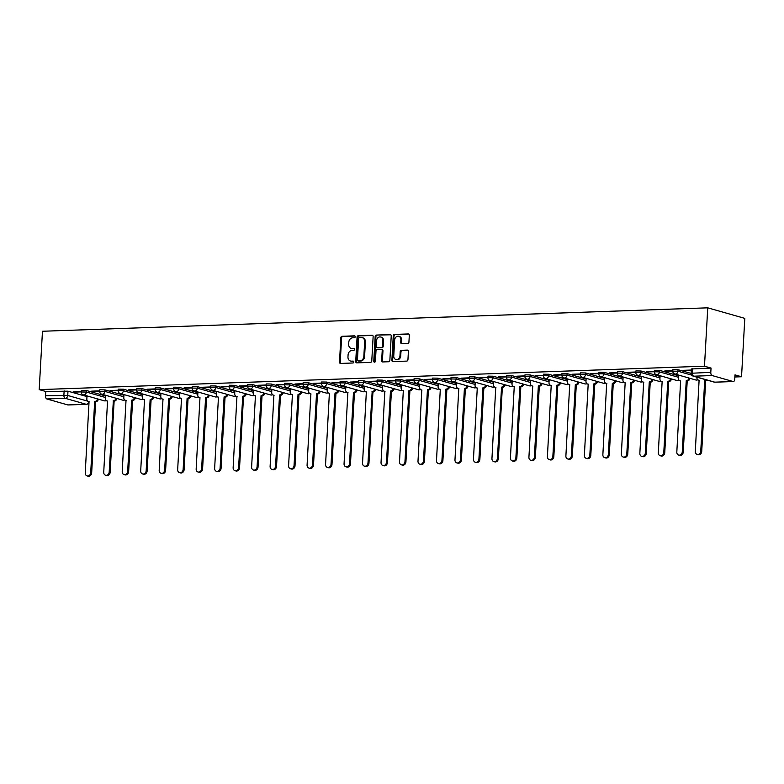 <?xml version="1.0" encoding="UTF-8"?>
<svg xmlns="http://www.w3.org/2000/svg" width="784" height="784" viewBox="0 0 784 784"><rect width="100%" height="100%" fill="white"/><g stroke="black" fill="none" stroke-linecap="round" stroke-linejoin="round"><path stroke-width="1.18" d="M355.221 336.767A0.96 0.804 -74.1 0 0 354.456 335.846L342.098 336.277A1.372 1.147 -74.1 0 0 340.854 337.679L339.492 362.11A1.372 1.147 -74.1 0 0 340.579 363.433L352.937 362.992A0.96 0.804 -74.1 0 0 353.045 361.091L351.448 361.15A4.4 3.675 -74.1 0 1 350.487 361.032A4.4 3.675 -74.1 0 1 347.969 356.936L348.076 354.897A4.4 3.675 -74.1 0 1 352.045 350.428L353.643 350.37A0.96 0.804 -74.1 0 0 353.751 348.468L352.153 348.527A4.4 3.675 -74.1 0 1 351.193 348.41A4.4 3.675 -74.1 0 1 348.674 344.313L348.782 342.275A4.4 3.675 -74.1 0 1 352.751 337.796L354.348 337.747A0.96 0.804 -74.1 0 0 355.221 336.767M407.69 343.519A1.372 1.147 -74.1 0 0 408.925 342.118L409.317 335.268A1.372 1.147 -74.1 0 0 408.229 333.945L394.499 334.435A1.372 1.147 -74.1 0 0 393.264 335.826L391.892 360.268A1.372 1.147 -74.1 0 0 392.98 361.591L406.71 361.101A1.372 1.147 -74.1 0 0 407.945 359.709L408.405 351.418A1.372 1.147 -74.1 0 0 407.317 350.105L401.447 350.311A1.372 1.147 -74.1 0 0 400.212 351.712L399.977 355.818A3.675 3.067 -74.1 0 1 395.861 359.464A3.675 3.067 -74.1 0 1 393.754 356.034L394.656 339.952A3.675 3.067 -74.1 0 1 398.772 336.307A3.675 3.067 -74.1 0 1 400.879 339.727L400.732 342.412A1.372 1.147 -74.1 0 0 401.82 343.725L407.69 343.519M707.746 307.828L704.483 366.197L39.2 389.619L42.463 331.25L707.746 307.828L744.8 318.382L741.537 376.751L734.863 376.986M373.135 336.542A1.372 1.147 -74.1 0 0 372.047 335.219L358.327 335.709A1.372 1.147 -74.1 0 0 357.083 337.1L355.72 361.542A1.372 1.147 -74.1 0 0 356.808 362.865L370.528 362.375A1.372 1.147 -74.1 0 0 371.773 360.973L373.135 336.542M376.408 335.072L390.138 334.582A1.372 1.147 -74.1 0 1 391.226 335.905L389.854 360.346A1.372 1.147 -74.1 0 1 388.619 361.738L382.749 361.943A1.372 1.147 -74.1 0 1 381.661 360.63L382.21 350.722A1.372 1.147 -74.1 0 0 381.122 349.399L377.231 349.537A1.372 1.147 -74.1 0 0 375.987 350.938L375.409 361.257A0.96 0.804 -74.1 0 1 373.782 361.316L375.173 336.463A1.372 1.147 -74.1 0 1 376.408 335.072L390.785 334.797M98.274 399.399L99.186 399.36M116.767 398.742L117.669 398.713M135.25 398.096L136.151 398.066M153.733 397.439L154.644 397.41M172.225 396.792L173.127 396.763M190.708 396.145L191.619 396.106M209.191 395.489L210.102 395.459M227.683 394.842L228.585 394.813M246.166 394.185L247.078 394.156M264.659 393.539L265.56 393.509M283.142 392.892L284.043 392.853M301.624 392.235L302.536 392.206M320.117 391.588L321.019 391.549M338.6 390.932L339.511 390.902M357.092 390.285L357.994 390.256M375.575 389.638L376.477 389.599M394.058 388.982L394.969 388.952M412.551 388.335L413.452 388.296M431.033 387.678L431.945 387.649M449.516 387.031L450.428 387.002M468.009 386.375L468.91 386.345M486.492 385.728L487.403 385.699M504.984 385.081L505.886 385.042M523.467 384.425L524.369 384.395M541.95 383.778L542.861 383.748M560.442 383.121L561.344 383.092M578.925 382.474L579.837 382.445M597.418 381.828L598.319 381.788M615.901 381.171L616.802 381.142M634.383 380.524L635.295 380.495M652.876 379.868L653.778 379.838M671.359 379.221L672.27 379.191M689.842 378.574L690.753 378.535M704.483 366.197L711.039 368.068L710.804 372.351A2.803 1.49 88 0 0 712.127 375.546L733.099 381.514A2.803 1.49 88 0 0 733.354 381.543A2.803 1.49 88 0 0 734.735 379.172L734.98 374.879L741.537 376.751M39.2 389.619L45.756 391.49L67.983 391.177L86.965 396.586M46.844 398.958L67.816 404.936L86.191 404.289L65.219 398.311L46.844 398.958A2.803 1.49 -92 0 1 45.521 395.773L67.738 395.469L87.612 401.124M45.756 391.49L45.521 395.773M68.326 404.916A2.803 1.49 -92 0 1 68.071 404.965A2.803 1.49 -92 0 1 67.816 404.936M99.725 390.863L91.659 391.147M105.997 395.391L105.35 395.41L105.321 398.331A2.803 2.342 -74.1 0 0 107.535 401.016L103.733 472.252A3.224 2.685 -74.1 0 0 105.575 475.251A3.224 2.685 -74.1 0 0 109.182 472.056L113.347 400.81A2.803 2.342 -74.1 0 0 115.846 398.194M118.217 390.216L110.142 390.501M124.48 394.734L123.97 394.803M136.7 389.57L128.635 389.854M142.972 394.087L142.453 394.146M155.183 388.913L147.118 389.197M161.455 393.441L160.945 393.499M173.676 388.266L165.6 388.55M179.938 392.784L179.428 392.843M192.158 387.61L184.093 387.894M198.43 392.137L197.911 392.196M210.651 386.963L202.576 387.247M216.913 391.481L216.404 391.549M229.134 386.316L221.068 386.6M235.406 390.834L234.759 390.853L234.73 393.784A2.803 2.342 -74.1 0 0 236.944 396.459L233.132 467.695A3.224 2.685 -74.1 0 0 234.984 470.694A3.224 2.685 -74.1 0 0 238.591 467.499L242.746 396.263A2.803 2.342 -74.1 0 0 245.255 393.637M247.617 385.659L239.551 385.944M253.889 390.187L253.369 390.246M266.109 385.013L258.034 385.297M272.371 389.53L271.862 389.589M284.592 384.356L276.527 384.64M290.864 388.884L290.345 388.942M303.085 383.709L295.009 383.993M309.347 388.227L308.837 388.286M321.567 383.053L313.492 383.337M327.839 387.58L327.32 387.639M340.05 382.406L331.985 382.69M346.322 386.924L345.803 386.992M358.543 381.759L350.468 382.043M364.805 386.277L364.158 386.296L364.129 389.227A2.803 2.342 -74.1 0 0 366.344 391.912L362.541 463.138A3.224 2.685 -74.1 0 0 364.384 466.137A3.224 2.685 -74.1 0 0 367.99 462.942L372.155 391.706A2.803 2.342 -74.1 0 0 374.654 389.08M377.026 381.102L368.96 381.387M383.298 385.63L382.778 385.689M395.508 380.456L387.443 380.74M401.78 384.973L401.271 385.032M414.001 379.799L405.926 380.083M420.263 384.327L419.754 384.385M432.484 379.152L424.418 379.436M438.756 383.67L438.236 383.739M450.976 378.505L442.901 378.79M457.239 383.023L456.729 383.082M469.459 377.849L461.394 378.133M475.731 382.376L475.212 382.435M487.942 377.202L479.877 377.486M494.214 381.72L493.567 381.749L493.538 384.67A2.803 2.342 -74.1 0 0 495.753 387.355L491.95 458.581A3.224 2.685 -74.1 0 0 493.793 461.58A3.224 2.685 -74.1 0 0 497.399 458.385L501.564 387.149A2.803 2.342 -74.1 0 0 504.063 384.523M506.435 376.545L498.359 376.83M512.697 381.073L512.187 381.132M524.917 375.899L516.852 376.183M531.189 380.416L530.67 380.485M543.41 375.252L535.335 375.536M549.672 379.77L549.163 379.828M561.893 374.595L553.827 374.879M568.165 379.123L567.645 379.182M580.376 373.948L572.31 374.233M586.648 378.466L586.128 378.525M598.868 373.292L590.793 373.576M605.13 377.819L604.621 377.878M617.351 372.645L609.286 372.929M623.623 377.163L623.104 377.231M635.844 371.998L627.768 372.282M642.106 376.516L641.596 376.575M654.326 371.342L646.251 371.626M660.589 375.869L660.079 375.928M672.809 370.695L664.744 370.979M679.081 375.213L678.562 375.271M691.302 370.038L683.227 370.322M678.033 369.705L677.954 371.224L672.79 371.155L672.868 369.627L678.033 369.705L691.116 373.429M659.55 370.352L659.462 371.871L654.297 371.802L654.385 370.283L659.55 370.352L678.542 375.761M641.067 371.008L640.979 372.527L635.814 372.449L635.902 370.93L641.067 371.008L660.05 376.408M622.574 371.655L622.496 373.174L617.331 373.106L617.41 371.577L622.574 371.655L641.567 377.065M604.092 372.302L604.003 373.831L598.839 373.752L598.927 372.233L604.092 372.302L623.074 377.712M585.609 372.959L585.521 374.478L580.356 374.409L580.434 372.88L585.609 372.959L604.591 378.358M567.116 373.605L567.028 375.124L561.863 375.056L561.952 373.537L567.116 373.605L586.109 379.015M548.633 374.262L548.545 375.781L543.381 375.703L543.469 374.184L548.633 374.262L567.616 379.662M530.141 374.909L530.062 376.428L524.898 376.359L524.976 374.84L530.141 374.909L549.133 380.318M511.658 375.556L511.57 377.084L506.405 377.006L506.493 375.487L511.658 375.556L530.65 380.965M493.175 376.212L493.087 377.731L487.922 377.663L488.001 376.134L493.175 376.212L512.158 381.622M474.683 376.859L474.594 378.378L469.43 378.309L469.518 376.79L474.683 376.859L493.675 382.269M456.2 377.516L456.112 379.035L450.947 378.956L451.035 377.437L456.2 377.516L475.182 382.915M437.707 378.162L437.629 379.681L432.464 379.613L432.543 378.094L437.707 378.162L456.7 383.572M419.224 378.809L419.136 380.338L413.972 380.26L414.06 378.741L419.224 378.809L438.217 384.219M400.742 379.466L400.653 380.985L395.489 380.916L395.577 379.387L400.742 379.466L419.724 384.875M382.249 380.113L382.171 381.632L376.996 381.563L377.084 380.044L382.249 380.113L401.241 385.522M363.766 380.769L363.678 382.288L358.513 382.21L358.602 380.691L363.766 380.769L382.749 386.169M345.274 381.416L345.195 382.935L340.031 382.866L340.109 381.347L345.274 381.416L364.266 386.826M326.791 382.063L326.703 383.592L321.538 383.513L321.626 381.994L326.791 382.063L345.783 387.472M308.308 382.719L308.22 384.238L303.055 384.17L303.143 382.641L308.308 382.719L327.291 388.129M289.815 383.366L289.737 384.895L284.572 384.817L284.651 383.298L289.815 383.366L308.808 388.776M271.333 384.023L271.244 385.542L266.08 385.463L266.168 383.944L271.333 384.023L290.315 389.423M252.85 384.67L252.762 386.189L247.597 386.12L247.675 384.601L252.85 384.67L271.832 390.079M234.357 385.316L234.269 386.845L229.104 386.767L229.193 385.248L234.357 385.316L253.35 390.726M215.874 385.973L215.786 387.492L210.622 387.423L210.71 385.895L215.874 385.973L234.857 391.383M197.382 386.62L197.303 388.149L192.139 388.07L192.217 386.551L197.382 386.62L216.374 392.029M178.899 387.276L178.811 388.795L173.646 388.727L173.734 387.198L178.899 387.276L197.891 392.676M160.416 387.923L160.328 389.442L155.163 389.374L155.252 387.855L160.416 387.923L179.399 393.333M141.924 388.58L141.845 390.099L136.671 390.02L136.759 388.501L141.924 388.58L160.916 393.98M123.441 389.227L123.353 390.746L118.188 390.677L118.276 389.148L123.441 389.227L142.423 394.636M104.948 389.873L104.87 391.402L99.705 391.324L99.784 389.805L104.948 389.873L123.941 395.283M86.465 390.53L86.377 392.049L81.213 391.98L81.301 390.452L86.465 390.53L105.458 395.93M81.242 391.52L73.167 391.804M87.504 396.038L86.995 396.096M73.147 392.157L81.222 391.873M711.039 368.068L691.361 368.98L691.116 373.262L710.804 372.351M91.64 391.51L99.705 391.226M110.123 390.853L118.198 390.569M128.615 390.207L136.681 389.922M147.098 389.56L155.163 389.276M165.581 388.903L173.656 388.619M184.073 388.256L192.139 387.972M202.556 387.6L210.631 387.316M221.049 386.953L229.114 386.669M239.532 386.296L247.597 386.012M258.014 385.65L266.09 385.365M276.507 385.003L284.572 384.719M294.99 384.346L303.065 384.062M313.473 383.699L321.548 383.415M331.965 383.043L340.031 382.759M350.448 382.396L358.523 382.112M368.941 381.749L377.006 381.465M387.423 381.093L395.489 380.808M405.906 380.446L413.981 380.162M424.399 379.789L432.464 379.505M442.882 379.142L450.957 378.858M461.374 378.496L469.44 378.211M479.857 377.839L487.922 377.555M498.34 377.192L506.415 376.908M516.832 376.536L524.898 376.251M535.315 375.889L543.39 375.605M553.798 375.242L561.873 374.958M572.291 374.585L580.356 374.301M590.773 373.939L598.849 373.654M609.266 373.282L617.331 372.998M627.749 372.635L635.814 372.351M646.232 371.988L654.307 371.704M664.724 371.332L672.79 371.048M683.207 370.685L691.282 370.401M351.193 348.41L351.928 348.615A4.4 3.675 -74.1 0 0 352.888 348.733L352.153 348.527M354.28 348.684L352.888 348.733M350.487 361.032L351.222 361.248A4.4 3.675 -74.1 0 0 352.183 361.365L351.448 361.15M353.574 361.316L352.183 361.365M354.985 336.062L342.843 336.483A1.372 1.147 -74.1 0 0 341.599 337.884L340.236 362.326A1.372 1.147 -74.1 0 0 340.677 363.423M372.694 335.434L359.062 335.915A1.372 1.147 -74.1 0 0 357.827 337.316L356.455 361.757A1.372 1.147 -74.1 0 0 356.906 362.855M359.493 337.561A0.96 0.804 -74.1 0 0 358.631 338.541L357.435 359.993A0.96 0.804 -74.1 0 0 358.19 360.914L359.876 360.856A4.4 3.675 -74.1 0 0 363.845 356.377L364.668 341.716A4.4 3.675 -74.1 0 0 362.149 337.62A4.4 3.675 -74.1 0 0 361.189 337.502L359.493 337.561M358.533 361.012A0.96 0.804 -74.1 0 0 358.935 361.12L358.19 360.914M362.149 337.62L362.884 337.826A4.4 3.675 -74.1 0 1 365.403 341.922L364.589 356.593A4.4 3.675 -74.1 0 1 360.62 361.061L358.935 361.12M381.426 349.439L382.171 349.644A1.372 1.147 -74.1 0 1 382.955 350.928L382.396 360.836A1.372 1.147 -74.1 0 0 382.847 361.943M377.153 335.278A1.372 1.147 -74.1 0 0 375.918 336.679L374.527 361.522A0.96 0.804 -74.1 0 0 374.742 362.198M382.788 340.432A3.675 3.067 -74.1 0 0 380.681 337.012A3.675 3.067 -74.1 0 0 376.565 340.648L376.251 346.322A1.372 1.147 -74.1 0 0 377.339 347.635L381.23 347.498A1.372 1.147 -74.1 0 0 382.474 346.107L382.788 340.432L383.533 340.648A3.675 3.067 -74.1 0 0 381.426 337.218L380.681 337.012M377.496 347.684A1.372 1.147 -74.1 0 0 378.074 347.851L377.339 347.635M383.533 340.648L383.209 346.312A1.372 1.147 -74.1 0 1 381.975 347.714L378.074 347.851M398.772 336.307L399.517 336.512A3.675 3.067 -74.1 0 1 401.624 339.942L401.467 342.618A1.372 1.147 -74.1 0 0 401.918 343.725M395.861 359.464L396.606 359.67A3.675 3.067 -74.1 0 0 400.722 356.034L399.977 355.818M407.964 350.321L402.192 350.526A1.372 1.147 -74.1 0 0 400.947 351.918L400.722 356.034M408.866 334.16L395.244 334.641A1.372 1.147 -74.1 0 0 393.999 336.042L392.637 360.483A1.372 1.147 -74.1 0 0 393.078 361.581M98.323 399.115A2.803 2.342 105.9 0 1 95.815 401.741L94.854 401.467A2.803 2.342 -74.1 0 0 97.363 398.84M86.995 396.057L86.838 398.987A2.803 2.342 -74.1 0 0 89.053 401.673L85.24 472.899A3.224 2.685 -74.1 0 0 87.083 475.898A3.224 2.685 -74.1 0 0 90.699 472.703L94.678 401.467M95.638 401.741L91.659 472.977A3.224 2.685 105.9 0 1 88.053 476.172L87.083 475.898M116.806 398.468A2.803 2.342 105.9 0 1 114.307 401.085L113.161 400.82M114.131 401.094L110.142 472.331A3.224 2.685 105.9 0 1 106.536 475.525L105.575 475.251M135.299 397.821A2.803 2.342 105.9 0 1 132.79 400.438L131.83 400.163A2.803 2.342 -74.1 0 0 134.329 397.547M123.97 394.754L123.803 397.684A2.803 2.342 -74.1 0 0 126.018 400.369L122.216 471.596A3.224 2.685 -74.1 0 0 124.058 474.594A3.224 2.685 -74.1 0 0 127.665 471.409L131.653 400.173M132.614 400.448L128.635 471.684A3.224 2.685 105.9 0 1 125.028 474.869L124.058 474.594M153.782 397.165A2.803 2.342 105.9 0 1 151.283 399.791L150.312 399.517A2.803 2.342 -74.1 0 0 152.821 396.89M142.453 394.107L142.296 397.037A2.803 2.342 -74.1 0 0 144.511 399.713L140.699 470.949A3.224 2.685 -74.1 0 0 142.551 473.948A3.224 2.685 -74.1 0 0 146.157 470.753L150.136 399.517M151.096 399.791L147.118 471.027A3.224 2.685 105.9 0 1 143.511 474.222L142.551 473.948M172.264 396.518A2.803 2.342 105.9 0 1 169.765 399.134L168.805 398.86A2.803 2.342 -74.1 0 0 171.304 396.243M160.945 393.45L160.779 396.381A2.803 2.342 -74.1 0 0 162.994 399.066L159.191 470.292A3.224 2.685 -74.1 0 0 161.034 473.291A3.224 2.685 -74.1 0 0 164.64 470.106L168.629 398.87M169.589 399.144L165.6 470.38A3.224 2.685 105.9 0 1 161.994 473.565L161.034 473.291M190.757 395.861A2.803 2.342 105.9 0 1 188.248 398.488L187.288 398.213A2.803 2.342 -74.1 0 0 189.797 395.587M179.428 392.804L179.262 395.734A2.803 2.342 -74.1 0 0 181.486 398.419L177.674 469.645A3.224 2.685 -74.1 0 0 179.516 472.644A3.224 2.685 -74.1 0 0 183.133 469.449L187.111 398.213M188.072 398.488L184.093 469.724A3.224 2.685 105.9 0 1 180.487 472.919L179.516 472.644M209.24 395.214A2.803 2.342 105.9 0 1 206.741 397.831L205.771 397.557A2.803 2.342 -74.1 0 0 208.279 394.94M197.921 392.157L197.754 395.077A2.803 2.342 -74.1 0 0 199.969 397.762L196.167 468.989A3.224 2.685 -74.1 0 0 198.009 471.997A3.224 2.685 -74.1 0 0 201.615 468.803L205.594 397.566M206.564 397.841L202.576 469.077A3.224 2.685 105.9 0 1 198.969 472.272L198.009 471.997M227.732 394.568A2.803 2.342 105.9 0 1 225.224 397.184L224.263 396.91A2.803 2.342 -74.1 0 0 226.762 394.293M216.404 391.5L216.237 394.43A2.803 2.342 -74.1 0 0 218.452 397.116L214.649 468.342A3.224 2.685 -74.1 0 0 216.492 471.341A3.224 2.685 -74.1 0 0 220.098 468.156L224.087 396.92M225.047 397.194L221.068 468.43A3.224 2.685 105.9 0 1 217.462 471.615L216.492 471.341M246.215 393.911A2.803 2.342 105.9 0 1 243.716 396.537L242.57 396.263M243.53 396.537L239.551 467.774A3.224 2.685 105.9 0 1 235.945 470.968L234.984 470.694M264.698 393.264A2.803 2.342 105.9 0 1 262.199 395.881L261.239 395.606A2.803 2.342 -74.1 0 0 263.738 392.99M253.379 390.197L253.212 393.127A2.803 2.342 -74.1 0 0 255.427 395.812L251.625 467.039A3.224 2.685 -74.1 0 0 253.467 470.037A3.224 2.685 -74.1 0 0 257.074 466.852L261.052 395.616M262.023 395.891L258.034 467.127A3.224 2.685 105.9 0 1 254.428 470.312L253.467 470.037M283.191 392.608A2.803 2.342 105.9 0 1 280.682 395.234L279.721 394.96A2.803 2.342 -74.1 0 0 282.22 392.333M271.862 389.55L271.695 392.48A2.803 2.342 -74.1 0 0 273.91 395.165L270.108 466.392A3.224 2.685 -74.1 0 0 271.95 469.391A3.224 2.685 -74.1 0 0 275.556 466.196L279.545 394.96M280.505 395.234L276.527 466.47A3.224 2.685 105.9 0 1 272.92 469.665L271.95 469.391M301.673 391.961A2.803 2.342 105.9 0 1 299.174 394.577L298.204 394.303A2.803 2.342 -74.1 0 0 300.713 391.686M290.345 388.903L290.188 391.824A2.803 2.342 -74.1 0 0 292.403 394.509L288.6 465.735A3.224 2.685 -74.1 0 0 290.443 468.744A3.224 2.685 -74.1 0 0 294.049 465.549L298.028 394.313M298.998 394.587L295.009 465.823A3.224 2.685 105.9 0 1 291.403 469.018L290.443 468.744M320.166 391.314A2.803 2.342 105.9 0 1 317.657 393.931L316.697 393.656A2.803 2.342 -74.1 0 0 319.196 391.04M308.837 388.247L308.671 391.177A2.803 2.342 -74.1 0 0 310.885 393.862L307.083 465.088A3.224 2.685 -74.1 0 0 308.925 468.087A3.224 2.685 -74.1 0 0 312.532 464.892L316.52 393.666M317.481 393.94L313.502 465.167A3.224 2.685 105.9 0 1 309.886 468.362L308.925 468.087M338.649 390.657A2.803 2.342 105.9 0 1 336.14 393.274L335.18 393A2.803 2.342 -74.1 0 0 337.688 390.383M327.32 387.6L327.163 390.53A2.803 2.342 -74.1 0 0 329.378 393.205L325.566 464.442A3.224 2.685 -74.1 0 0 327.418 467.44A3.224 2.685 -74.1 0 0 331.024 464.246L335.003 393.009M335.964 393.284L331.985 464.52A3.224 2.685 105.9 0 1 328.378 467.715L327.418 467.44M357.132 390.011A2.803 2.342 105.9 0 1 354.633 392.627L353.672 392.353A2.803 2.342 -74.1 0 0 356.171 389.736M345.813 386.943L345.646 389.873A2.803 2.342 -74.1 0 0 347.861 392.559L344.058 463.785A3.224 2.685 -74.1 0 0 345.901 466.784A3.224 2.685 -74.1 0 0 349.507 463.599L353.486 392.363M354.456 392.637L350.468 463.873A3.224 2.685 105.9 0 1 346.861 467.058L345.901 466.784M375.624 389.354A2.803 2.342 105.9 0 1 373.115 391.98L371.979 391.706M372.939 391.98L368.96 463.217A3.224 2.685 105.9 0 1 365.354 466.411L364.384 466.137M394.107 388.707A2.803 2.342 105.9 0 1 391.608 391.324L390.638 391.049A2.803 2.342 -74.1 0 0 393.147 388.433M382.778 385.65L382.621 388.57A2.803 2.342 -74.1 0 0 384.836 391.255L381.034 462.482A3.224 2.685 -74.1 0 0 382.876 465.49A3.224 2.685 -74.1 0 0 386.483 462.295L390.461 391.059M391.422 391.334L387.443 462.57A3.224 2.685 105.9 0 1 383.837 465.765L382.876 465.49M412.59 388.051A2.803 2.342 105.9 0 1 410.091 390.677L409.13 390.403A2.803 2.342 -74.1 0 0 411.629 387.776M401.271 384.993L401.104 387.923A2.803 2.342 -74.1 0 0 403.319 390.608L399.517 461.835A3.224 2.685 -74.1 0 0 401.359 464.834A3.224 2.685 -74.1 0 0 404.965 461.639L408.954 390.403M409.914 390.677L405.926 461.913A3.224 2.685 105.9 0 1 402.319 465.108L401.359 464.834M431.082 387.404A2.803 2.342 105.9 0 1 428.574 390.02L427.613 389.746A2.803 2.342 -74.1 0 0 430.122 387.129M419.754 384.346L419.587 387.276A2.803 2.342 -74.1 0 0 421.812 389.952L417.999 461.188A3.224 2.685 -74.1 0 0 419.842 464.187A3.224 2.685 -74.1 0 0 423.458 460.992L427.437 389.756M428.397 390.03L424.418 461.266A3.224 2.685 105.9 0 1 420.812 464.461L419.842 464.187M449.565 386.757A2.803 2.342 105.9 0 1 447.066 389.374L446.096 389.099A2.803 2.342 -74.1 0 0 448.605 386.483M438.246 383.69L438.08 386.62A2.803 2.342 -74.1 0 0 440.294 389.305L436.492 460.531A3.224 2.685 -74.1 0 0 438.334 463.53A3.224 2.685 -74.1 0 0 441.941 460.345L445.92 389.109M446.89 389.383L442.901 460.62A3.224 2.685 105.9 0 1 439.295 463.805L438.334 463.53M468.058 386.1A2.803 2.342 105.9 0 1 465.549 388.727L464.589 388.452A2.803 2.342 -74.1 0 0 467.088 385.826M456.729 383.043L456.562 385.973A2.803 2.342 -74.1 0 0 458.777 388.648L454.975 459.885A3.224 2.685 -74.1 0 0 456.817 462.883A3.224 2.685 -74.1 0 0 460.424 459.689L464.412 388.452M465.373 388.727L461.394 459.963A3.224 2.685 105.9 0 1 457.787 463.158L456.817 462.883M486.541 385.454A2.803 2.342 105.9 0 1 484.042 388.07L483.071 387.796A2.803 2.342 -74.1 0 0 485.58 385.179M475.212 382.386L475.055 385.316A2.803 2.342 -74.1 0 0 477.27 388.002L473.458 459.228A3.224 2.685 -74.1 0 0 475.31 462.237A3.224 2.685 -74.1 0 0 478.916 459.042L482.895 387.806M483.855 388.08L479.877 459.316A3.224 2.685 105.9 0 1 476.27 462.511L475.31 462.237M505.023 384.797A2.803 2.342 105.9 0 1 502.524 387.423L501.378 387.149M502.348 387.423L498.359 458.66A3.224 2.685 105.9 0 1 494.753 461.854L493.793 461.58M523.516 384.15A2.803 2.342 105.9 0 1 521.007 386.767L520.047 386.492A2.803 2.342 -74.1 0 0 522.546 383.876M512.187 381.093L512.021 384.013A2.803 2.342 -74.1 0 0 514.235 386.698L510.433 457.934A3.224 2.685 -74.1 0 0 512.275 460.933A3.224 2.685 -74.1 0 0 515.882 457.738L519.87 386.502M520.831 386.777L516.852 458.013A3.224 2.685 105.9 0 1 513.246 461.208L512.275 460.933M541.999 383.503A2.803 2.342 105.9 0 1 539.5 386.12L538.53 385.846A2.803 2.342 -74.1 0 0 541.038 383.229M530.68 380.436L530.513 383.366A2.803 2.342 -74.1 0 0 532.728 386.051L528.926 457.278A3.224 2.685 -74.1 0 0 530.768 460.277A3.224 2.685 -74.1 0 0 534.374 457.092L538.353 385.855M539.323 386.13L535.335 457.366A3.224 2.685 105.9 0 1 531.728 460.551L530.768 460.277M560.491 382.847A2.803 2.342 105.9 0 1 557.983 385.473L557.022 385.199A2.803 2.342 -74.1 0 0 559.521 382.572M549.163 379.789L548.996 382.719A2.803 2.342 -74.1 0 0 551.211 385.395L547.408 456.631A3.224 2.685 -74.1 0 0 549.251 459.63A3.224 2.685 -74.1 0 0 552.857 456.435L556.846 385.199M557.806 385.473L553.827 456.709A3.224 2.685 105.9 0 1 550.211 459.904L549.251 459.63M578.974 382.2A2.803 2.342 105.9 0 1 576.465 384.817L575.505 384.542A2.803 2.342 -74.1 0 0 578.014 381.926M567.645 379.133L567.489 382.063A2.803 2.342 -74.1 0 0 569.703 384.748L565.891 455.974A3.224 2.685 -74.1 0 0 567.743 458.983A3.224 2.685 -74.1 0 0 571.35 455.788L575.329 384.552M576.289 384.826L572.31 456.063A3.224 2.685 105.9 0 1 568.704 459.257L567.743 458.983M597.457 381.543A2.803 2.342 105.9 0 1 594.958 384.17L593.998 383.895A2.803 2.342 -74.1 0 0 596.497 381.269M586.138 378.486L585.971 381.416A2.803 2.342 -74.1 0 0 588.186 384.101L584.384 455.328A3.224 2.685 -74.1 0 0 586.226 458.326A3.224 2.685 -74.1 0 0 589.833 455.132L593.811 383.895M594.782 384.17L590.793 455.406A3.224 2.685 105.9 0 1 587.187 458.601L586.226 458.326M615.95 380.897A2.803 2.342 105.9 0 1 613.441 383.513L612.48 383.239A2.803 2.342 -74.1 0 0 614.979 380.622M604.621 377.839L604.454 380.759A2.803 2.342 -74.1 0 0 606.669 383.445L602.867 454.681A3.224 2.685 -74.1 0 0 604.709 457.68A3.224 2.685 -74.1 0 0 608.315 454.485L612.304 383.249M613.264 383.523L609.286 454.759A3.224 2.685 105.9 0 1 605.679 457.954L604.709 457.68M634.432 380.25A2.803 2.342 105.9 0 1 631.933 382.866L630.963 382.592A2.803 2.342 -74.1 0 0 633.472 379.975M623.104 377.182L622.947 380.113A2.803 2.342 -74.1 0 0 625.162 382.798L621.359 454.024A3.224 2.685 -74.1 0 0 623.202 457.023A3.224 2.685 -74.1 0 0 626.808 453.838L630.787 382.602M631.757 382.876L627.768 454.112A3.224 2.685 105.9 0 1 624.162 457.297L623.202 457.023M652.925 379.593A2.803 2.342 105.9 0 1 650.416 382.22L649.456 381.945A2.803 2.342 -74.1 0 0 651.955 379.319M641.596 376.536L641.43 379.466A2.803 2.342 -74.1 0 0 643.644 382.141L639.842 453.377A3.224 2.685 -74.1 0 0 641.684 456.376A3.224 2.685 -74.1 0 0 645.291 453.181L649.279 381.945M650.24 382.22L646.251 453.456A3.224 2.685 105.9 0 1 642.645 456.651L641.684 456.376M671.408 378.946A2.803 2.342 105.9 0 1 668.899 381.563L667.939 381.289A2.803 2.342 -74.1 0 0 670.447 378.672M660.079 375.879L659.922 378.809A2.803 2.342 -74.1 0 0 662.137 381.494L658.325 452.721A3.224 2.685 -74.1 0 0 660.167 455.72A3.224 2.685 -74.1 0 0 663.783 452.535L667.762 381.298M668.723 381.573L664.744 452.809A3.224 2.685 105.9 0 1 661.137 455.994L660.167 455.72M689.891 378.29A2.803 2.342 105.9 0 1 687.392 380.916L686.421 380.642A2.803 2.342 -74.1 0 0 688.93 378.015M678.572 375.232L678.405 378.162A2.803 2.342 -74.1 0 0 680.62 380.848L676.817 452.074A3.224 2.685 -74.1 0 0 678.66 455.073A3.224 2.685 -74.1 0 0 682.266 451.878L686.245 380.642M687.215 380.916L683.227 452.152A3.224 2.685 105.9 0 1 679.62 455.347L678.66 455.073M706.815 380.005A2.803 2.342 105.9 0 1 705.874 380.26L704.914 379.985A2.803 2.342 -74.1 0 0 705.855 379.73M696.907 377.182L696.888 377.506A2.803 2.342 -74.1 0 0 699.103 380.191L695.3 451.417A3.224 2.685 -74.1 0 0 697.143 454.426A3.224 2.685 -74.1 0 0 700.749 451.231L704.738 379.995M705.698 380.269L701.719 451.506A3.224 2.685 105.9 0 1 698.113 454.7L697.143 454.426M712.127 375.546L693.762 376.193L714.734 382.161L733.099 381.514M67.983 391.177L67.738 395.469A2.803 2.342 -74.1 0 1 65.219 398.311A2.803 1.49 -92 0 1 63.886 395.126L64.131 390.844M672.79 371.155A2.803 2.803 0 0 0 674.818 373.997A2.803 2.342 105.9 0 0 677.954 371.224L691.704 375.134M654.297 371.802A2.803 2.803 0 0 0 656.326 374.654A2.803 2.342 105.9 0 0 659.462 371.871L678.454 377.28M635.814 372.449A2.803 2.803 0 0 0 637.843 375.301A2.803 2.342 105.9 0 0 640.979 372.527L659.971 377.937M617.331 373.106A2.803 2.803 0 0 0 619.36 375.948A2.803 2.342 105.9 0 0 622.496 373.174L641.479 378.584M598.839 373.752A2.803 2.803 0 0 0 600.867 376.604A2.803 2.342 105.9 0 0 604.003 373.831L622.996 379.231M580.356 374.409A2.803 2.803 0 0 0 582.385 377.251A2.803 2.342 105.9 0 0 585.521 374.478L604.503 379.887M561.863 375.056A2.803 2.803 0 0 0 563.892 377.908A2.803 2.342 105.9 0 0 567.028 375.124L586.02 380.534M543.381 375.703A2.803 2.803 0 0 0 545.409 378.554A2.803 2.342 105.9 0 0 548.545 375.781L567.538 381.191M524.898 376.359A2.803 2.803 0 0 0 526.926 379.201A2.803 2.342 105.9 0 0 530.062 376.428L549.045 381.837M506.405 377.006A2.803 2.803 0 0 0 508.434 379.858A2.803 2.342 105.9 0 0 511.57 377.084L530.562 382.484M487.922 377.663A2.803 2.803 0 0 0 489.951 380.505A2.803 2.342 105.9 0 0 493.087 377.731L512.07 383.141M469.43 378.309A2.803 2.803 0 0 0 471.458 381.161A2.803 2.342 105.9 0 0 474.594 378.378L493.587 383.788M450.947 378.956A2.803 2.803 0 0 0 452.976 381.808A2.803 2.342 105.9 0 0 456.112 379.035L475.104 384.444M432.464 379.613A2.803 2.803 0 0 0 434.493 382.465A2.803 2.342 105.9 0 0 437.629 379.681L456.611 385.091M413.972 380.26A2.803 2.803 0 0 0 416 383.111A2.803 2.342 105.9 0 0 419.136 380.338L438.129 385.738M395.489 380.916A2.803 2.803 0 0 0 397.517 383.758A2.803 2.342 105.9 0 0 400.653 380.985L419.646 386.394M376.996 381.563A2.803 2.803 0 0 0 379.025 384.415A2.803 2.342 105.9 0 0 382.171 381.632L401.153 387.041M358.513 382.21A2.803 2.803 0 0 0 360.542 385.062A2.803 2.342 105.9 0 0 363.678 382.288L382.67 387.698M340.031 382.866A2.803 2.803 0 0 0 342.059 385.718A2.803 2.342 105.9 0 0 345.195 382.935L364.178 388.345M321.538 383.513A2.803 2.803 0 0 0 323.567 386.365A2.803 2.342 105.9 0 0 326.703 383.592L345.695 388.991M303.055 384.17A2.803 2.803 0 0 0 305.084 387.012A2.803 2.342 105.9 0 0 308.22 384.238L327.212 389.648M284.572 384.817A2.803 2.803 0 0 0 286.601 387.668A2.803 2.342 105.9 0 0 289.737 384.895L308.72 390.295M266.08 385.463A2.803 2.803 0 0 0 268.108 388.315A2.803 2.342 105.9 0 0 271.244 385.542L290.237 390.951M247.597 386.12A2.803 2.803 0 0 0 249.626 388.972A2.803 2.342 105.9 0 0 252.762 386.189L271.744 391.598M229.104 386.767A2.803 2.803 0 0 0 231.133 389.619A2.803 2.342 105.9 0 0 234.269 386.845L253.261 392.245M210.622 387.423A2.803 2.803 0 0 0 212.65 390.265A2.803 2.342 105.9 0 0 215.786 387.492L234.779 392.902M192.139 388.07A2.803 2.803 0 0 0 194.167 390.922A2.803 2.342 105.9 0 0 197.303 388.149L216.286 393.548M173.646 388.727A2.803 2.803 0 0 0 175.675 391.569A2.803 2.342 105.9 0 0 178.811 388.795L197.803 394.205M155.163 389.374A2.803 2.803 0 0 0 157.192 392.225A2.803 2.342 105.9 0 0 160.328 389.442L179.311 394.852M136.671 390.02A2.803 2.803 0 0 0 138.699 392.872A2.803 2.342 105.9 0 0 141.845 390.099L160.828 395.508M118.188 390.677A2.803 2.803 0 0 0 120.217 393.519A2.803 2.342 105.9 0 0 123.353 390.746L142.345 396.155M99.705 391.324A2.803 2.803 0 0 0 101.734 394.176A2.803 2.342 105.9 0 0 104.87 391.402L123.852 396.802M81.213 391.98A2.803 2.803 0 0 0 83.241 394.822A2.803 2.342 105.9 0 0 86.377 392.049L105.37 397.459M106.065 400.438A2.803 2.342 105.9 0 1 104.831 400.869A2.803 2.342 -74.1 0 1 104.213 400.8A2.803 2.803 0 0 0 106.252 400.604M124.548 399.791A2.803 2.342 105.9 0 1 123.313 400.222A2.803 2.342 -74.1 0 1 122.706 400.144A2.803 2.803 0 0 0 124.734 399.948M143.041 399.134A2.803 2.342 105.9 0 1 141.806 399.566A2.803 2.342 -74.1 0 1 141.189 399.497A2.803 2.803 0 0 0 143.227 399.301M161.524 398.488A2.803 2.342 105.9 0 1 160.289 398.919A2.803 2.342 -74.1 0 1 159.681 398.84A2.803 2.803 0 0 0 161.71 398.654M180.006 397.841A2.803 2.342 105.9 0 1 178.772 398.272A2.803 2.342 -74.1 0 1 178.164 398.194A2.803 2.803 0 0 0 180.193 397.998M198.499 397.184A2.803 2.342 105.9 0 1 197.264 397.615A2.803 2.342 -74.1 0 1 196.647 397.547A2.803 2.803 0 0 0 198.685 397.351M216.982 396.537A2.803 2.342 105.9 0 1 215.747 396.969A2.803 2.342 -74.1 0 1 215.139 396.89A2.803 2.803 0 0 0 217.168 396.694M235.465 395.881A2.803 2.342 105.9 0 1 234.24 396.312A2.803 2.342 -74.1 0 1 233.622 396.243A2.803 2.803 0 0 0 235.661 396.047M253.957 395.234A2.803 2.342 105.9 0 1 252.722 395.665A2.803 2.342 -74.1 0 1 252.115 395.587A2.803 2.803 0 0 0 254.143 395.401M272.44 394.587A2.803 2.342 105.9 0 1 271.205 395.018A2.803 2.342 -74.1 0 1 270.598 394.94A2.803 2.803 0 0 0 272.626 394.744M290.933 393.931A2.803 2.342 105.9 0 1 289.698 394.362A2.803 2.342 -74.1 0 1 289.08 394.293A2.803 2.803 0 0 0 291.119 394.097M309.415 393.284A2.803 2.342 105.9 0 1 308.181 393.715A2.803 2.342 -74.1 0 1 307.573 393.637A2.803 2.803 0 0 0 309.602 393.441M327.898 392.627A2.803 2.342 105.9 0 1 326.673 393.058A2.803 2.342 -74.1 0 1 326.056 392.99A2.803 2.803 0 0 0 328.084 392.794M346.391 391.98A2.803 2.342 105.9 0 1 345.156 392.412A2.803 2.342 -74.1 0 1 344.548 392.333A2.803 2.803 0 0 0 346.577 392.137M364.874 391.334A2.803 2.342 105.9 0 1 363.639 391.765A2.803 2.342 -74.1 0 1 363.031 391.686A2.803 2.803 0 0 0 365.06 391.49M383.366 390.677A2.803 2.342 105.9 0 1 382.131 391.108A2.803 2.342 -74.1 0 1 381.514 391.04A2.803 2.803 0 0 0 383.552 390.844M401.849 390.03A2.803 2.342 105.9 0 1 400.614 390.461A2.803 2.342 -74.1 0 1 400.007 390.383A2.803 2.803 0 0 0 402.035 390.187M420.332 389.374A2.803 2.342 105.9 0 1 419.107 389.805A2.803 2.342 -74.1 0 1 418.489 389.736A2.803 2.803 0 0 0 420.518 389.54M438.824 388.727A2.803 2.342 105.9 0 1 437.59 389.158A2.803 2.342 -74.1 0 1 436.972 389.08A2.803 2.803 0 0 0 439.011 388.884M457.307 388.07A2.803 2.342 105.9 0 1 456.072 388.501A2.803 2.342 -74.1 0 1 455.465 388.433A2.803 2.803 0 0 0 457.493 388.237M475.8 387.423A2.803 2.342 105.9 0 1 474.565 387.855A2.803 2.342 -74.1 0 1 473.948 387.786A2.803 2.803 0 0 0 475.986 387.59M494.283 386.777A2.803 2.342 105.9 0 1 493.048 387.208A2.803 2.342 -74.1 0 1 492.44 387.129A2.803 2.803 0 0 0 494.469 386.933M512.765 386.12A2.803 2.342 105.9 0 1 511.531 386.551A2.803 2.342 -74.1 0 1 510.923 386.483A2.803 2.803 0 0 0 512.952 386.287M531.258 385.473A2.803 2.342 105.9 0 1 530.023 385.904A2.803 2.342 -74.1 0 1 529.406 385.826A2.803 2.803 0 0 0 531.444 385.63M549.741 384.817A2.803 2.342 105.9 0 1 548.506 385.248A2.803 2.342 -74.1 0 1 547.898 385.179A2.803 2.803 0 0 0 549.927 384.983M568.224 384.17A2.803 2.342 105.9 0 1 566.999 384.601A2.803 2.342 -74.1 0 1 566.381 384.532A2.803 2.803 0 0 0 568.41 384.336M586.716 383.523A2.803 2.342 105.9 0 1 585.481 383.954A2.803 2.342 -74.1 0 1 584.874 383.876A2.803 2.803 0 0 0 586.902 383.68M605.199 382.866A2.803 2.342 105.9 0 1 603.964 383.298A2.803 2.342 -74.1 0 1 603.357 383.229A2.803 2.803 0 0 0 605.385 383.033M623.692 382.22A2.803 2.342 105.9 0 1 622.457 382.651A2.803 2.342 -74.1 0 1 621.839 382.572A2.803 2.803 0 0 0 623.878 382.376M642.174 381.563A2.803 2.342 105.9 0 1 640.94 381.994A2.803 2.342 -74.1 0 1 640.332 381.926A2.803 2.803 0 0 0 642.361 381.73M660.657 380.916A2.803 2.342 105.9 0 1 659.432 381.347A2.803 2.342 -74.1 0 1 658.815 381.269A2.803 2.803 0 0 0 660.843 381.083M679.15 380.269A2.803 2.342 105.9 0 1 677.915 380.701A2.803 2.342 -74.1 0 1 677.298 380.622A2.803 2.803 0 0 0 679.336 380.426M697.633 379.613A2.803 2.342 105.9 0 1 696.398 380.044A2.803 2.342 -74.1 0 1 695.79 379.975A2.803 2.803 0 0 0 697.819 379.779M692.674 368.715L692.429 372.998A2.803 1.49 -92 0 0 693.762 376.193A2.803 2.342 105.9 0 1 693.144 376.114L714.116 382.092A2.803 2.803 0 0 0 714.988 382.19A2.803 1.49 88 0 0 715.233 382.141M733.354 381.543L714.988 382.19A2.803 1.49 88 0 1 714.734 382.161A2.803 2.342 105.9 0 1 714.116 382.092M88.69 401.673A2.803 2.342 -74.1 0 1 86.191 404.289A2.803 1.49 88 0 0 86.446 404.319A2.803 2.803 0 0 0 89.131 401.79M340.236 362.326L339.492 362.11M341.599 337.884L340.854 337.679M342.843 336.483L342.098 336.277M356.455 361.757L355.72 361.542M357.827 337.316L357.083 337.1M359.062 335.915L358.327 335.709M372.625 335.385L372.047 335.219M360.62 361.061L359.876 360.856M364.589 356.593L363.845 356.377M365.403 341.922L364.668 341.716M390.716 334.748L390.138 334.582M382.396 360.836L381.661 360.63M382.955 350.928L382.21 350.722M374.527 361.522L373.782 361.316M375.918 336.679L375.173 336.463M381.975 347.714L381.23 347.498M383.209 346.312L382.474 346.107M401.467 342.618L400.732 342.412M401.624 339.942L400.879 339.727M400.947 351.918L400.212 351.712M402.192 350.526L401.447 350.311M407.896 350.272L407.317 350.105M392.637 360.483L391.892 360.268M393.999 336.042L393.264 335.826M395.244 334.641L394.499 334.435M408.797 334.111L408.229 333.945M95.815 401.741L94.854 401.467M91.659 472.977L90.699 472.703M114.307 401.085L113.347 400.81M110.142 472.331L109.182 472.056M132.79 400.438L131.83 400.163M128.635 471.684L127.665 471.409M151.283 399.791L150.312 399.517M147.118 471.027L146.157 470.753M169.765 399.134L168.805 398.86M165.6 470.38L164.64 470.106M188.248 398.488L187.288 398.213M184.093 469.724L183.133 469.449M206.741 397.831L205.771 397.557M202.576 469.077L201.615 468.803M225.224 397.184L224.263 396.91M221.068 468.43L220.098 468.156M243.716 396.537L242.746 396.263M239.551 467.774L238.591 467.499M262.199 395.881L261.239 395.606M258.034 467.127L257.074 466.852M280.682 395.234L279.721 394.96M276.527 466.47L275.556 466.196M299.174 394.577L298.204 394.303M295.009 465.823L294.049 465.549M317.657 393.931L316.697 393.656M313.502 465.167L312.532 464.892M336.14 393.274L335.18 393M331.985 464.52L331.024 464.246M354.633 392.627L353.672 392.353M350.468 463.873L349.507 463.599M373.115 391.98L372.155 391.706M368.96 463.217L367.99 462.942M391.608 391.324L390.638 391.049M387.443 462.57L386.483 462.295M410.091 390.677L409.13 390.403M405.926 461.913L404.965 461.639M428.574 390.02L427.613 389.746M424.418 461.266L423.458 460.992M447.066 389.374L446.096 389.099M442.901 460.62L441.941 460.345M465.549 388.727L464.589 388.452M461.394 459.963L460.424 459.689M484.042 388.07L483.071 387.796M479.877 459.316L478.916 459.042M502.524 387.423L501.564 387.149M498.359 458.66L497.399 458.385M521.007 386.767L520.047 386.492M516.852 458.013L515.882 457.738M539.5 386.12L538.53 385.846M535.335 457.366L534.374 457.092M557.983 385.473L557.022 385.199M553.827 456.709L552.857 456.435M576.465 384.817L575.505 384.542M572.31 456.063L571.35 455.788M594.958 384.17L593.998 383.895M590.793 455.406L589.833 455.132M613.441 383.513L612.48 383.239M609.286 454.759L608.315 454.485M631.933 382.866L630.963 382.592M627.768 454.112L626.808 453.838M650.416 382.22L649.456 381.945M646.251 453.456L645.291 453.181M668.899 381.563L667.939 381.289M664.744 452.809L663.783 452.535M687.392 380.916L686.421 380.642M683.227 452.152L682.266 451.878M705.874 380.26L704.914 379.985M701.719 451.506L700.749 451.231M104.213 400.8L83.241 394.822M122.706 400.144L101.734 394.176M141.189 399.497L120.217 393.519M159.681 398.84L138.699 392.872M178.164 398.194L157.192 392.225M196.647 397.547L175.675 391.569M215.139 396.89L194.167 390.922M233.622 396.243L212.65 390.265M252.115 395.587L231.133 389.619M270.598 394.94L249.626 388.972M289.08 394.293L268.108 388.315M307.573 393.637L286.601 387.668M326.056 392.99L305.084 387.012M344.548 392.333L323.567 386.365M363.031 391.686L342.059 385.718M381.514 391.04L360.542 385.062M400.007 390.383L379.025 384.415M418.489 389.736L397.517 383.758M436.972 389.08L416 383.111M455.465 388.433L434.493 382.465M473.948 387.786L452.976 381.808M492.44 387.129L471.458 381.161M510.923 386.483L489.951 380.505M529.406 385.826L508.434 379.858M547.898 385.179L526.926 379.201M566.381 384.532L545.409 378.554M584.874 383.876L563.892 377.908M603.357 383.229L582.385 377.251M621.839 382.572L600.867 376.604M640.332 381.926L619.36 375.948M658.815 381.269L637.843 375.301M677.298 380.622L656.326 374.654M695.79 379.975L674.818 373.997M691.116 373.262A2.803 2.803 0 0 0 693.144 376.114M68.071 404.965L86.446 404.319M358.719 361.101L357.984 360.885M377.77 347.812L377.035 347.606M89.219 401.82L88.435 401.594M107.702 401.163L106.928 400.947M126.195 400.516L125.411 400.291M144.677 399.869L143.893 399.644M163.16 399.213L162.386 398.987M181.653 398.566L180.869 398.341M200.136 397.909L199.352 397.694M218.628 397.263L217.844 397.037M237.111 396.616L236.327 396.39M255.594 395.959L254.82 395.734M274.086 395.312L273.302 395.087M292.569 394.656L291.785 394.44M311.052 394.009L310.278 393.784M329.545 393.362L328.761 393.137M348.027 392.706L347.253 392.48M366.52 392.059L365.736 391.833M385.003 391.402L384.219 391.187M403.486 390.755L402.711 390.53M421.978 390.099L421.194 389.883M440.461 389.452L439.677 389.227M458.954 388.805L458.17 388.58M477.436 388.149L476.652 387.933M495.919 387.502L495.145 387.276M514.412 386.845L513.628 386.63M532.895 386.198L532.111 385.973M551.387 385.552L550.603 385.326M569.87 384.895L569.086 384.679M588.353 384.248L587.579 384.023M606.845 383.592L606.061 383.376M625.328 382.945L624.544 382.719M643.811 382.298L643.037 382.073M662.304 381.641L661.52 381.416M680.786 380.995L680.012 380.769M699.279 380.338L698.495 380.122"/></g></svg>
